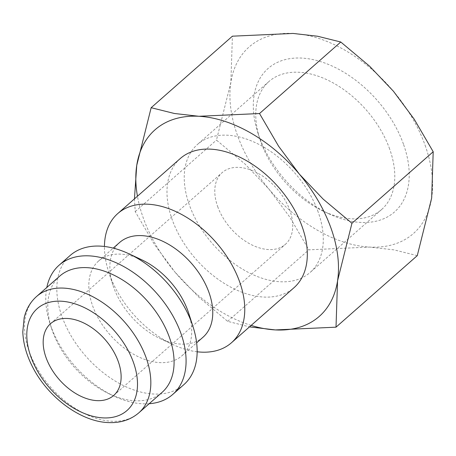 <?xml version="1.0" encoding="UTF-8"?>
<svg xmlns="http://www.w3.org/2000/svg" width="456" height="456" viewBox="0 0 456 456"><rect width="100%" height="100%" fill="white"/><g stroke="black" fill="none" stroke-linecap="round" stroke-linejoin="round"><path stroke-width="0.34" stroke-dasharray="2.28 1.71" d="M197.146 351.781A86.053 54.76 48.6 0 1 172.813 344.519A86.053 54.76 48.6 0 1 109.628 274.672A86.053 54.76 48.6 0 1 108.556 271.519A86.053 54.76 48.6 0 1 104.441 246.462M180.297 158.511A86.053 54.76 -131.4 0 0 172.18 219.61A86.053 54.76 -131.4 0 0 228.792 286.077A86.053 54.76 -131.4 0 0 294.012 287.69M203.005 337.229A63.105 40.157 48.6 0 1 160.005 338.523A63.105 40.157 48.6 0 1 113.664 287.303A63.105 40.157 48.6 0 1 112.883 284.989A63.105 40.157 48.6 0 1 119.614 242.495M188.71 313.255A63.105 40.157 48.6 0 1 181.972 355.748A63.105 40.157 48.6 0 1 134.144 354.563A63.105 40.157 48.6 0 1 92.631 305.816A63.105 40.157 48.6 0 1 98.581 261.014A63.105 40.157 48.6 0 1 141.582 259.72M183.848 384.664A86.053 54.76 48.6 0 1 118.628 383.051A86.053 54.76 48.6 0 1 62.016 316.584A86.053 54.76 48.6 0 1 70.133 255.485M149.175 403.725A86.053 54.76 48.6 0 1 114.137 396.173A86.053 54.76 48.6 0 1 50.947 326.331A86.053 54.76 48.6 0 1 49.875 323.179A86.053 54.76 48.6 0 1 46.831 287.462M162.108 392.337A77.446 49.288 48.6 0 1 109.332 393.927A77.446 49.288 48.6 0 1 52.463 331.062A77.446 49.288 48.6 0 1 51.499 328.229A77.446 49.288 48.6 0 1 59.764 276.079M425.112 145.304A124.294 79.099 48.6 0 1 431.661 198.035A124.294 79.099 48.6 0 1 369.508 247.078A124.294 79.099 48.6 0 1 269.108 189.297A124.294 79.099 48.6 0 1 237.411 135.21A124.294 79.099 48.6 0 1 230.861 82.479A124.294 79.099 48.6 0 1 293.014 33.436A124.294 79.099 48.6 0 1 393.414 91.217A124.294 79.099 48.6 0 1 425.112 145.304M417.263 255.651L394.035 249.871L369.508 247.078L308.9 249.825L289.794 217.119L269.108 189.297L245.271 164.257L216.469 140.089L230.861 82.479L232.406 36.184M134.446 198.873L135.215 211.618L154.316 244.325L175.001 272.141A124.294 79.099 48.6 0 1 143.304 218.053A124.294 79.099 48.6 0 1 137.45 196.228M389.646 148.992A85.261 54.258 -131.4 0 0 333.553 83.134A85.261 54.258 -131.4 0 0 268.932 81.533A85.261 54.258 -131.4 0 0 259.834 138.949A85.261 54.258 -131.4 0 0 260.895 142.072A85.261 54.258 -131.4 0 0 323.503 211.276A85.261 54.258 -131.4 0 0 381.604 209.532A85.261 54.258 -131.4 0 0 389.646 148.992M318.134 211.943A85.261 54.258 -131.4 0 0 262.046 146.085A85.261 54.258 -131.4 0 0 197.425 144.484A85.261 54.258 -131.4 0 0 189.382 205.018A85.261 54.258 -131.4 0 0 245.476 270.875A85.261 54.258 -131.4 0 0 310.097 272.477A85.261 54.258 -131.4 0 0 318.134 211.943M403.452 144.136A95.612 60.847 -131.4 0 0 303.388 58.191A95.612 60.847 -131.4 0 0 257.879 132.873A95.612 60.847 -131.4 0 0 259.071 136.378A95.612 60.847 -131.4 0 0 329.283 213.984A95.612 60.847 -131.4 0 0 403.452 144.136M217.666 206.54A47.806 30.421 -131.4 0 0 249.113 243.464A47.806 30.421 -131.4 0 0 285.348 244.365A47.806 30.421 -131.4 0 0 289.856 210.421A47.806 30.421 -131.4 0 0 258.404 173.497A47.806 30.421 -131.4 0 0 222.175 172.596A47.806 30.421 -131.4 0 0 217.666 206.54M251.165 325.407A124.294 79.099 48.6 0 1 175.001 272.141L198.839 297.181L227.647 321.349L249.495 326.878M135.215 211.618L216.469 140.089M227.647 321.349L308.9 249.825M138.858 412.805A77.446 49.288 48.6 0 1 111.515 421.23A77.446 49.288 48.6 0 1 29.212 351.53A77.446 49.288 48.6 0 1 36.514 296.542M160.005 338.523L172.813 344.519M181.972 355.748L196.633 342.844M109.332 393.927L114.137 396.173M268.932 81.533L197.425 144.484M259.834 138.949L257.879 132.873M113.738 395.432L285.348 244.365M50.565 323.663L222.175 172.596M323.503 211.276L329.283 213.984M381.604 209.532L310.097 272.477M51.499 328.229L49.875 323.179M98.581 261.014L113.242 248.11M112.883 284.989L108.556 271.519"/><path stroke-width="0.68" d="M104.441 246.462A86.053 54.76 48.6 0 1 117.739 213.579A86.053 54.76 48.6 0 1 182.959 215.192A86.053 54.76 48.6 0 1 239.571 281.66A86.053 54.76 48.6 0 1 231.454 342.758A86.053 54.76 48.6 0 1 197.146 351.781M231.454 342.758L294.012 287.69A86.053 54.76 -131.4 0 0 302.123 226.592A86.053 54.76 -131.4 0 0 245.516 160.124A86.053 54.76 -131.4 0 0 180.297 158.511L117.739 213.579M113.242 248.11L119.614 242.495A63.105 40.157 48.6 0 1 167.443 243.681A63.105 40.157 48.6 0 1 208.956 292.421A63.105 40.157 48.6 0 1 203.005 337.229L196.633 342.844M46.831 287.462A86.053 54.76 48.6 0 1 59.058 265.232L70.133 255.485A86.053 54.76 48.6 0 1 128.774 253.724L141.582 259.72A63.105 40.157 48.6 0 1 187.923 310.941A63.105 40.157 48.6 0 1 188.71 313.255L193.03 326.724A86.053 54.76 48.6 0 1 183.848 384.664L172.778 394.411A86.053 54.76 48.6 0 1 149.175 403.725M128.774 253.724A86.053 54.76 48.6 0 1 191.965 323.566A86.053 54.76 48.6 0 1 193.03 326.724M59.058 265.232A86.053 54.76 48.6 0 1 124.283 266.845A86.053 54.76 48.6 0 1 180.889 333.313A86.053 54.76 48.6 0 1 172.778 394.411M36.514 296.542L59.764 276.079A77.446 49.288 48.6 0 1 118.463 277.533A77.446 49.288 48.6 0 1 169.41 337.354A77.446 49.288 48.6 0 1 162.108 392.337L138.858 412.805A77.446 49.288 48.6 0 0 146.159 357.817A77.446 49.288 48.6 0 0 63.857 288.118A77.446 49.288 48.6 0 0 36.514 296.542C30.33 302.072 26.209 309.151 24.157 317.792L22.8 331.808C23.205 343.459 26.539 355.321 32.809 367.382C48.028 397.239 80.478 421.509 108.061 422.564C120.264 423.179 130.53 419.925 138.858 412.805M137.45 196.228A124.294 79.099 48.6 0 1 136.754 165.323A124.294 79.099 48.6 0 1 198.907 116.28L174.38 113.487L151.153 107.707L232.406 36.184L293.014 33.436L317.541 36.229L340.769 42.009L369.571 66.177L393.414 91.217L414.099 119.033L433.2 151.74L431.661 198.035L417.263 255.651L336.009 327.174L337.548 280.879L351.947 223.269L323.144 199.101L299.301 174.061A124.294 79.099 48.6 0 1 330.999 228.148A124.294 79.099 48.6 0 1 337.548 280.879A124.294 79.099 48.6 0 1 275.401 329.922A124.294 79.099 48.6 0 1 251.165 325.407M118.246 361.488A47.806 30.421 48.6 0 1 113.738 395.432A47.806 30.421 48.6 0 1 77.503 394.531A47.806 30.421 48.6 0 1 46.056 357.607A47.806 30.421 48.6 0 1 50.565 323.663A47.806 30.421 48.6 0 1 86.794 324.564A47.806 30.421 48.6 0 1 118.246 361.488M198.907 116.28A124.294 79.099 48.6 0 1 299.301 174.061L278.616 146.239L259.515 113.533L198.907 116.28M151.153 107.707L136.754 165.323L134.446 198.873M249.495 326.878L275.401 329.922L336.009 327.174M259.515 113.533L340.769 42.009M351.947 223.269L433.2 151.74M61.264 301.211A67.887 43.2 48.6 0 1 133.403 362.303A67.887 43.2 48.6 0 1 103.039 417.89A67.887 43.2 48.6 0 1 30.894 356.791A67.887 43.2 48.6 0 1 61.264 301.211"/></g></svg>
